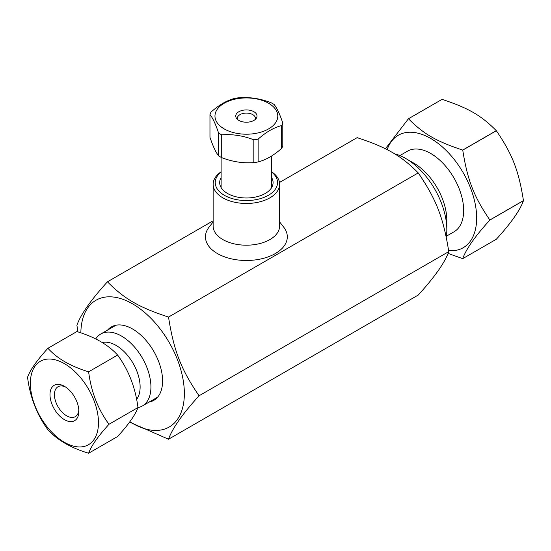 <?xml version="1.0" encoding="UTF-8"?>
<svg xmlns="http://www.w3.org/2000/svg" width="551" height="551" viewBox="0 0 551 551"><rect width="100%" height="100%" fill="white"/><g stroke="black" fill="none" stroke-linecap="round" stroke-linejoin="round"><path stroke-width="0.83" d="M271.65 177.587A26.703 15.414 180 0 1 265.265 193.47A26.703 15.414 180 0 1 227.501 193.47L227.501 193.47A26.703 15.414 180 0 1 221.116 177.587M271.65 172.05A31.152 17.983 180 0 1 267.201 195.949A31.152 17.983 180 0 1 225.566 195.949A31.152 17.983 180 0 1 221.116 172.05M221.116 171.802A33.246 19.195 0 0 0 213.134 184.282A33.246 19.195 0 0 0 246.38 203.471A33.246 19.195 0 0 0 279.626 184.282A33.246 19.195 0 0 0 271.65 171.802M213.134 184.282L213.134 226A33.246 19.195 0 0 0 246.38 245.195A33.246 19.195 0 0 0 279.626 226L279.626 184.282M279.626 221.901L283.737 227.212A40.926 23.624 180 0 1 246.38 260.485A40.926 23.624 180 0 1 209.022 227.212L213.134 221.901M279.481 182.484L357.151 137.647C386.871 147.454 401.238 155.747 418.23 172.904C436.275 199.324 443.459 217.845 448.769 251.614C444.953 262.421 434.773 276.905 418.23 295.06L168.523 439.23C172.332 428.423 182.512 413.939 199.056 395.783C181.017 369.363 173.834 350.842 168.523 317.073C138.804 307.265 124.436 298.973 107.445 281.809L213.134 220.793M168.523 317.073L418.23 172.904M199.056 395.783L448.769 251.614M129.575 422.107L168.523 439.23M107.445 281.809C90.901 299.971 80.721 314.449 76.906 325.255L77.953 331.902M107.597 330.077A42.406 24.485 60 0 1 132.598 329.002A42.406 24.485 60 0 1 162.586 380.941A42.406 24.485 60 0 1 149.156 402.058M129.857 421.722A73.193 42.255 -120 0 0 184.358 393.504A73.193 42.255 -120 0 0 132.984 304.083A73.193 42.255 -120 0 0 80.852 332.873M446.406 236.193L454.024 231.799A46.546 26.875 -120 0 0 454.024 178.056A46.546 26.875 -120 0 0 407.478 151.181L399.868 155.582M448.624 250.636A64.922 37.482 -120 0 0 453.707 250.65A64.922 37.482 -120 0 0 459.734 167.118A64.922 37.482 -120 0 0 387.167 149.679M448.039 253.412L462.695 258.646A76.754 44.314 -120 0 0 462.723 258.639C466.139 249.038 475.176 236.186 489.853 220.069A76.754 44.314 -120 0 0 489.853 220.001C473.846 196.549 467.462 180.094 462.744 150.127A76.754 44.314 -120 0 0 462.695 150.065C436.323 141.352 423.554 133.983 408.47 118.761A76.754 44.314 -120 0 0 408.422 118.761L385.39 148.777M462.723 258.639A76.754 44.314 -120 0 0 462.744 258.639L496.341 239.244C511.018 223.127 520.054 210.268 523.45 200.674A76.754 44.314 -120 0 0 523.45 200.605L489.853 220.001M489.853 220.069L523.45 200.674M462.744 150.127L496.341 130.732C512.347 154.184 518.732 170.638 523.45 200.605M408.47 118.761L442.067 99.366C468.44 108.072 481.202 115.441 496.286 130.67L462.695 150.065M442.005 99.4L408.422 118.761M394.544 153.805A58.179 33.59 60 0 1 405.681 158.461A58.179 33.59 60 0 1 446.82 229.719A58.179 33.59 60 0 1 446.262 237.226M446.82 229.719L446.82 220.31A46.663 26.937 -120 0 0 413.829 163.165L405.681 158.461M81.452 378.757A48.164 27.812 60 0 1 81.452 446.882A48.164 27.812 60 0 1 30.367 383.324A48.164 27.812 60 0 1 81.452 378.757M57.208 413.257A20.421 11.791 -120 0 0 78.862 411.322A20.421 11.791 -120 0 0 64.426 386.313A20.421 11.791 -120 0 0 50.478 390.625A20.421 11.791 -120 0 0 57.208 413.257M78.814 409.958A17.281 9.973 60 0 1 75.28 416.666A17.281 9.973 60 0 1 60.534 410.399A17.281 9.973 60 0 1 58.007 386.74A17.281 9.973 60 0 1 65.583 387.036M27.55 377.263C30.091 397.202 36.876 414.689 47.909 429.732C57.235 440.022 70.81 447.853 88.628 453.239C91.17 446.034 97.954 436.378 108.988 424.277C97.954 409.235 91.17 391.747 88.628 371.808C70.81 366.422 57.235 358.584 47.909 348.294C36.876 360.402 30.091 370.058 27.55 377.263M47.909 348.294L76.892 331.564C94.71 336.95 108.285 344.788 117.611 355.071C128.638 370.114 135.429 387.601 137.97 407.54C135.429 414.745 128.638 424.401 117.611 436.509L88.628 453.239M137.97 407.54L108.988 424.277M117.611 355.071L88.628 371.808M128.128 356.07A33.914 19.581 60 0 1 136.586 399.399A33.914 19.581 60 0 0 128.135 356.07A33.914 19.581 60 0 0 102.183 342.557A33.914 19.581 60 0 1 128.135 356.07M137.936 407.637A41.559 23.996 -120 0 0 142.323 405.997A41.559 23.996 -120 0 0 136.242 349.107A41.559 23.996 -120 0 0 100.771 334.016A41.559 23.996 -120 0 0 95.681 338.968M221.716 157.641L221.716 134.837C232.426 134.01 243.129 135.663 253.839 139.809L253.839 162.614C243.129 163.44 232.426 161.787 221.716 157.641A37.172 21.461 180 0 1 218.575 155.83C215.703 152.131 212.831 145.953 209.965 137.282L209.965 114.477C212.831 118.176 215.703 124.354 218.575 133.025A37.172 21.461 0 0 0 221.716 134.837M218.575 133.025L218.575 155.83M255.189 119.519A9.043 5.221 0 0 0 255.423 118.327A9.043 5.221 0 0 0 246.38 113.107A9.043 5.221 0 0 0 237.336 118.327A9.043 5.221 0 0 0 237.577 119.519M249.135 122.005A10.641 6.144 180 0 1 236.668 118.575A10.641 6.144 180 0 1 246.38 109.924A10.641 6.144 180 0 1 256.091 118.575A10.641 6.144 180 0 1 249.135 122.005M252.682 133.838A31.414 18.135 180 0 1 215.806 120.235A31.414 18.135 180 0 1 238.252 98.553A31.414 18.135 180 0 1 276.953 111.901A31.414 18.135 180 0 1 252.682 133.838M253.839 139.809A37.172 21.461 0 0 0 258.13 139.148C265.968 132.13 273.806 127.605 281.651 125.566A37.172 21.461 0 0 0 282.801 123.093C279.929 114.422 277.057 108.237 274.191 104.545A37.172 21.461 0 0 0 271.051 102.727C260.341 98.588 249.631 96.928 238.92 97.761A37.172 21.461 0 0 0 234.63 98.422C226.792 100.461 218.954 104.986 211.116 111.998A37.172 21.461 0 0 0 209.965 114.477M282.801 123.093L282.801 145.891A37.172 21.461 180 0 1 281.651 148.371C273.806 155.382 265.968 159.907 258.13 161.946A37.172 21.461 180 0 1 253.839 162.614M258.13 161.946L258.13 139.148M281.651 125.566L281.651 148.371M142.323 405.997L157.607 397.175M100.771 334.016L116.047 325.193M221.116 157.324L221.116 187.554M271.65 155.947L271.65 187.554"/></g></svg>
